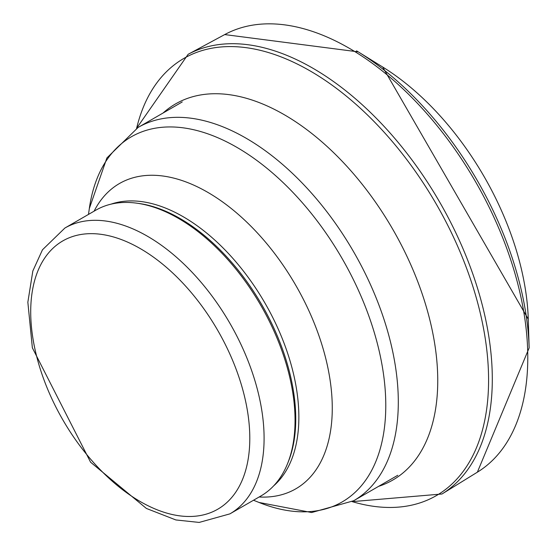 <?xml version="1.0" encoding="UTF-8"?>
<svg xmlns="http://www.w3.org/2000/svg" width="557" height="557" viewBox="0 0 557 557"><rect width="100%" height="100%" fill="white"/><g stroke="black" fill="none" stroke-linecap="round" stroke-linejoin="round"><path stroke-width="0.84" d="M64.891 228.036L95.846 210.163A165.025 95.275 60 0 1 136.723 203.166A165.025 95.275 60 0 1 178.358 218.337A165.025 95.275 60 0 1 287.37 464.092A165.025 95.275 60 0 1 260.871 495.995L229.909 513.867L199.162 522.424L175.873 519.953L146.394 508.45L90.582 462.199L32.369 347.826L27.85 302.2L32.835 270.987L42.471 249.794L64.891 228.036A165.025 95.275 60 0 1 147.403 236.21A165.025 95.275 60 0 1 255.21 381.629A165.025 95.275 60 0 1 229.909 513.867M136.723 203.166L138.714 203.437A163.674 94.502 60 0 1 180.008 218.483A163.674 94.502 60 0 1 288.129 462.233L287.37 464.092M528.252 318.743A213.721 123.389 -120 0 0 382.687 67.014L358.235 51.871A251.033 144.931 -120 0 0 356.557 50.84M529.129 347.338A251.033 144.931 -120 0 0 358.235 51.871L224.715 34.576L188.141 54.301L136.562 128.347M477.335 472.204A252.683 145.885 -120 0 0 475.469 181.589A252.683 145.885 -120 0 0 224.722 34.576M441.952 494.024A253.901 146.588 -120 0 0 439.745 202.226A253.901 146.588 -120 0 0 188.141 54.301M352.142 501.613A252.432 145.739 -120 0 0 488.023 363.429A252.432 145.739 -120 0 0 324.23 79.721A252.432 145.739 -120 0 0 136.618 128.312M378.607 486.352A217.188 125.395 -120 0 0 392.769 229.289A217.188 125.395 -120 0 0 163.069 113.022M140.26 248.582A154.923 89.447 60 0 1 235.124 493.091A154.923 89.447 60 0 1 45.389 383.55A154.923 89.447 60 0 1 140.26 248.582M111.045 204.147A163.674 94.502 60 0 1 183.121 216.687A163.674 94.502 60 0 1 287.377 352.477A163.674 94.502 60 0 1 273.675 485.836M94.105 211.166A176.284 101.778 60 0 1 207.615 192.249A176.284 101.778 60 0 1 329.452 376.1A176.284 101.778 60 0 1 259.13 496.997M88.486 214.41L89.322 208.534A210.818 121.711 60 0 1 236.711 147.257A210.818 121.711 60 0 1 385.36 392.295A210.818 121.711 60 0 1 259.019 502.456L253.512 500.242M89.322 208.534L106.909 157.923L138.129 127.421A215.545 124.441 60 0 1 245.895 138.094A215.545 124.441 60 0 1 386.704 328.031A215.545 124.441 60 0 1 353.667 500.75L311.642 512.531L259.019 502.456M352.087 501.641L441.993 493.996L477.37 472.183L529.15 347.909L528.266 319.161L382.687 67.014M353.667 500.75L397.782 475.281M138.129 127.421L182.236 101.952"/></g></svg>
